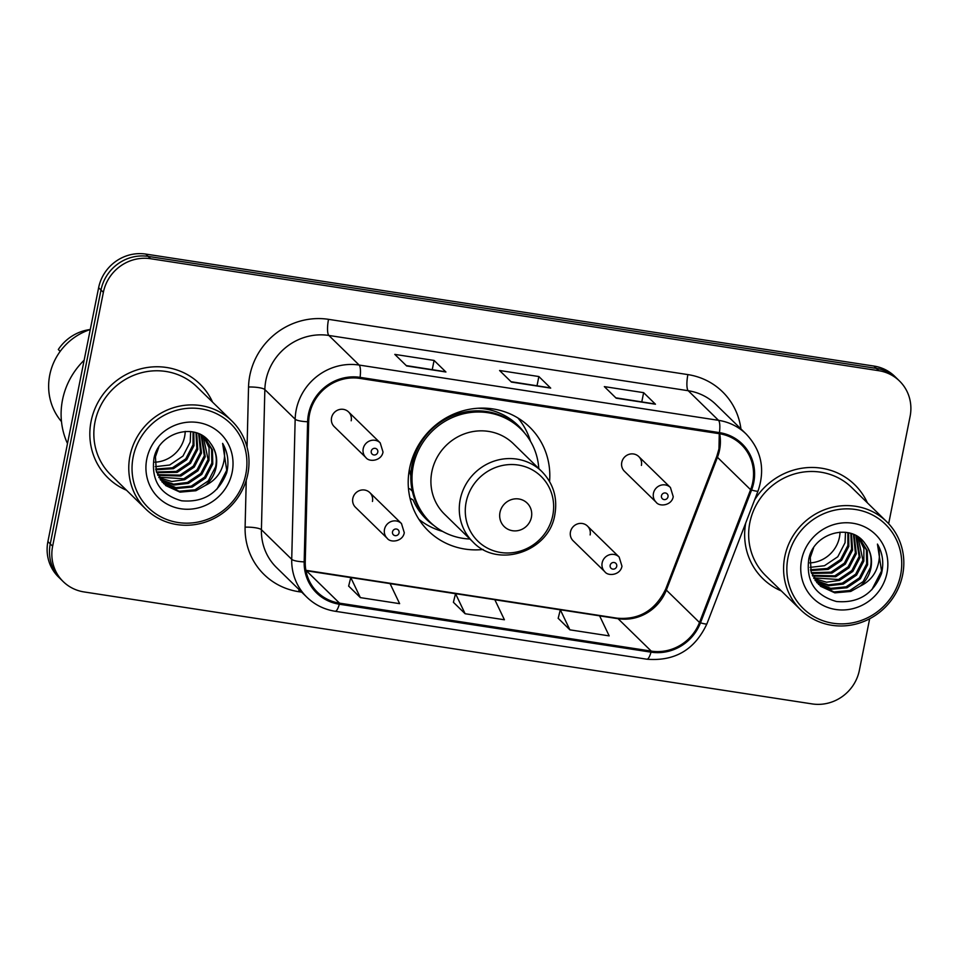 <?xml version="1.0" encoding="UTF-8"?>
<svg xmlns="http://www.w3.org/2000/svg" width="958" height="958" viewBox="0 0 958 958"><rect width="100%" height="100%" fill="white"/><g stroke="black" fill="none" stroke-linecap="round" stroke-linejoin="round"><path stroke-width="1.44" d="M549.569 481.515A72.521 69.132 134.3 0 0 529.678 427.124A72.521 69.132 134.3 0 0 458.954 412.048A72.521 69.132 134.3 0 0 409.593 468.33A72.521 69.132 134.3 0 0 428.322 530.876A72.521 69.132 134.3 0 0 483.155 549.485M590.128 534.935A10.263 9.784 134.3 0 0 577.458 523.942A10.263 9.784 134.3 0 0 573.124 540.767L604.797 571.698A10.263 9.784 -45.7 0 1 609.132 554.886A10.263 9.784 -45.7 0 1 619.143 557.017L621.958 566.202C620.473 575.099 608.15 576.644 604.797 571.698M372.458 501.453A10.263 9.784 134.3 0 0 359.801 490.472A10.263 9.784 134.3 0 0 355.466 507.285L387.14 538.228A10.263 9.784 -45.7 0 1 391.475 521.415A10.263 9.784 -45.7 0 1 401.474 523.547L404.288 532.732C402.815 541.629 390.493 543.174 387.14 538.228M621.766 462.391A10.263 9.784 134.3 0 0 624.412 471.24L656.086 502.172A10.263 9.784 -45.7 0 1 660.421 485.359A10.263 9.784 -45.7 0 1 670.42 487.49L638.758 456.559A10.263 9.784 134.3 0 0 621.766 462.391M331.552 417.748A10.263 9.784 134.3 0 0 334.198 426.609L365.86 457.541A10.263 9.784 -45.7 0 1 370.207 440.728A10.263 9.784 -45.7 0 1 380.206 442.859L348.544 411.928A10.263 9.784 134.3 0 0 331.552 417.748M641.405 465.408A10.263 9.784 134.3 0 0 638.758 456.559M351.191 420.778A10.263 9.784 134.3 0 0 348.544 411.928M888.653 523.715L910.1 416.407A41.05 39.134 134.3 0 0 899.502 381.009L894.76 376.374A41.05 39.134 134.3 0 0 874.007 366.076L145.844 254.086A41.05 39.134 134.3 0 0 98.626 287.711L47.9 541.593A41.05 39.134 134.3 0 0 58.498 576.991L60.869 579.303A41.05 39.134 134.3 0 1 50.271 543.904A41.05 39.134 134.3 0 0 60.869 579.303L63.24 581.626A41.05 39.134 134.3 0 0 83.993 591.924L812.156 703.914A41.05 39.134 134.3 0 0 859.374 670.289L869.66 618.76M899.502 381.009A41.05 39.134 134.3 0 0 878.737 370.698L150.586 258.72A41.05 39.134 134.3 0 0 103.368 292.346L100.997 290.023L50.271 543.904L100.997 290.023A41.05 39.134 134.3 0 1 148.215 256.397A41.05 39.134 134.3 0 0 100.997 290.023L98.626 287.711M878.737 370.698L876.366 368.387L148.215 256.397L876.366 368.387A41.05 39.134 134.3 0 1 897.131 378.697A41.05 39.134 134.3 0 0 876.366 368.387L874.007 366.076M91.094 421.292A65.683 62.605 134.3 0 0 108.062 477.946A65.683 62.605 134.3 0 0 126.516 490.233A65.683 62.605 134.3 0 1 108.062 477.946A65.683 62.605 134.3 0 1 91.094 421.292A65.683 62.605 134.3 0 1 135.808 370.327A65.683 62.605 134.3 0 1 199.863 383.978A65.683 62.605 134.3 0 0 135.808 370.327A65.683 62.605 134.3 0 0 91.094 421.292M745.731 522.948A65.683 62.605 134.3 0 0 762.879 578.656A65.683 62.605 134.3 0 0 781.333 590.942A65.683 62.605 134.3 0 1 762.879 578.656A65.683 62.605 134.3 0 1 745.731 522.948M309.518 414.287A43.793 41.745 -45.7 0 1 359.885 378.41L719.242 433.687A43.793 41.745 -45.7 0 1 741.396 444.668A43.793 41.745 -45.7 0 1 750.593 489.694L699.496 622.484A43.793 41.745 -45.7 0 1 651.236 651.105L339.539 603.157A43.793 41.745 -45.7 0 1 317.385 592.176A43.793 41.745 -45.7 0 1 305.255 561.855L308.692 421.724A43.793 41.745 -45.7 0 1 309.518 414.287M308.476 414.119A44.882 42.787 134.3 0 0 307.614 421.748L304.177 561.879A44.882 42.787 134.3 0 0 339.324 604.223L651.021 652.159A44.882 42.787 134.3 0 0 700.49 622.82L751.587 490.029A44.882 42.787 134.3 0 0 719.458 432.621L360.088 377.356A44.882 42.787 134.3 0 0 308.476 414.119M615.814 397.821L655.021 403.989A10.945 2.73 98.7 0 1 655.464 404.228L643.632 392.66L604.342 386.613L616.174 398.181L655.464 404.228M641.8 401.821L643.632 392.66M406.276 365.597L445.482 371.752A10.945 2.73 98.7 0 1 445.925 372.003L434.082 360.436L394.804 354.388L406.635 365.956L445.925 372.003M432.262 369.596L434.082 360.436M511.045 381.715L550.251 387.87A10.945 2.73 98.7 0 1 550.694 388.11L538.863 376.542L499.573 370.506L511.404 382.074L550.694 388.11M537.031 385.703L538.863 376.542M212.58 402.132A65.683 62.605 134.3 0 0 199.863 383.978A65.683 62.605 134.3 0 1 212.58 402.132M867.397 502.842A65.683 62.605 134.3 0 0 854.68 484.688A65.683 62.605 134.3 0 0 754.545 500.04A65.683 62.605 134.3 0 1 854.68 484.688L854.68 484.688A65.683 62.605 134.3 0 1 867.397 502.842M103.368 292.346L52.63 546.216A41.05 39.134 134.3 0 0 63.24 581.626M348.652 586.068L360.352 597.612L399.63 603.66L390.062 583.602L350.772 577.554L348.628 586.164M558.191 618.293L569.89 629.837L609.18 635.884L599.6 615.826L560.31 609.779L558.167 618.389M465.121 613.731L504.411 619.766L494.831 599.708L455.541 593.673L453.397 602.283L465.121 613.731L455.541 593.673M360.352 597.612L350.772 577.554M569.89 629.837L560.31 609.779M154.968 462.199A30.931 29.482 134.3 0 0 184.631 436.549A30.931 29.482 134.3 0 0 185.205 431.399M245.787 474.318A58.845 56.091 134.3 0 0 200.833 408.803A58.845 56.091 134.3 0 0 133.162 457.002A58.845 56.091 134.3 0 0 178.116 522.517A58.845 56.091 134.3 0 0 245.787 474.318M247.811 474.138A61.575 58.701 134.3 0 0 231.92 421.029A61.575 58.701 134.3 0 0 171.865 408.24A61.575 58.701 134.3 0 0 129.953 456.02A61.575 58.701 134.3 0 0 145.856 509.129A61.575 58.701 134.3 0 0 205.898 521.918A61.575 58.701 134.3 0 0 247.811 474.138M231.92 421.029L196.989 386.912A61.575 58.701 134.3 0 0 136.934 374.111A61.575 58.701 134.3 0 0 95.022 421.891A61.575 58.701 134.3 0 0 110.924 475L145.856 509.129M84.136 360.22A73.898 70.437 134.3 0 0 62.521 399.845A73.898 70.437 134.3 0 0 67.491 443.554M90.268 329.54A58.163 55.432 134.3 0 0 49.756 374.973A58.163 55.432 134.3 0 0 61.48 421.604M190.666 431.567L190.235 442.021L182.966 456.056L169.626 465.025L155.268 466.666M193.815 432.118L193.995 445.698L186.726 459.732L173.386 468.701L155.879 469.803M193.061 431.962L193.049 444.775L185.78 458.81L172.452 467.779L155.699 469.049M196.665 432.944L197.743 449.374L190.486 463.397L177.146 472.366L156.753 472.677M195.983 432.717L196.809 448.452L189.54 462.486L176.212 471.444L156.513 471.983M199.264 433.974L201.503 453.038L194.246 467.073L180.906 476.042L157.842 475.324M198.641 433.699L200.569 452.128L193.3 466.151L179.96 475.12L157.555 474.677M201.599 435.183L205.263 456.715L197.995 470.749L184.666 479.707L171.745 481.503L159.124 477.767M201.048 434.872L204.329 455.792L197.061 469.827L183.72 478.796L158.788 477.168M203.599 436.429L209.072 447.733L209.024 460.391L201.755 474.414L188.427 483.383L174.105 485.035L160.597 480.03M203.144 436.13L208.09 459.469L200.821 473.503L187.481 482.461L173.518 484.161L160.214 479.479M204.162 436.836L212.448 449.913L212.784 464.055L205.515 478.09L192.187 487.059L176.452 488.508L162.225 482.125M204.904 437.495L211.61 449.338L211.85 463.145L204.581 477.168L191.241 486.137L175.865 487.646L161.806 481.611M158.765 447.218L155.447 456.786L156.358 471.492L165.71 485.562L180.02 492.149L195.935 490.724L205.503 485.347C211.071 480.473 214.616 474.461 216.125 467.324C217.753 458.271 215.849 450.224 210.425 443.171C215.694 450.224 217.418 458.104 215.598 466.809L208.341 480.844L195.001 489.813L179.086 491.238L163.555 483.574M210.425 443.171C196.39 421.436 158.549 432.19 153.951 458.463C151.136 480.7 160.369 494.807 181.661 500.794C203.407 502.687 218.412 493.394 226.651 472.929L227.154 470.689C229.01 460.87 227.501 451.769 222.627 443.374C225.513 451.781 225.142 460.319 221.537 468.977C218.412 476.198 213.071 481.658 205.503 485.347M146.778 459.086A44.619 42.535 134.3 0 0 180.858 508.77A44.619 42.535 134.3 0 0 232.171 472.222A44.619 42.535 134.3 0 0 198.09 422.538A44.619 42.535 134.3 0 0 146.778 459.086M90.28 329.504A43.793 41.745 134.3 0 0 58.306 349.514L60.198 351.37M222.627 443.374L226.723 470.258L217.023 489.011M531.415 517.272A16.418 15.651 134.3 0 0 518.865 498.986A16.418 15.651 134.3 0 0 499.98 512.434A16.418 15.651 134.3 0 0 512.53 530.72A16.418 15.651 134.3 0 0 531.415 517.272M541.797 471.48L513.428 443.758A49.265 46.954 134.3 0 0 465.384 433.519A49.265 46.954 134.3 0 0 431.854 471.743A49.265 46.954 134.3 0 0 444.572 514.242L472.941 541.953C497.932 568.884 549.269 551.652 554.838 514.638C557.736 497.849 553.377 483.467 541.797 471.48A49.265 46.954 134.3 0 0 493.753 461.241A49.265 46.954 134.3 0 0 460.223 499.465A49.265 46.954 134.3 0 0 472.941 541.953M538.791 468.534A65 61.959 134.3 0 0 520.877 429.04A65 61.959 134.3 0 0 457.481 415.533A65 61.959 134.3 0 0 413.245 465.959A65 61.959 134.3 0 0 430.022 522.026A65 61.959 134.3 0 0 469.935 539.019M520.877 429.04L519.691 427.879A65 61.959 134.3 0 0 456.295 414.371A65 61.959 134.3 0 0 412.06 464.81A65 61.959 134.3 0 0 428.837 520.865L430.022 522.026M409.377 469.444A51.313 48.918 134.3 0 0 410.826 475.827M442.596 531.403L441.961 531.223A71.155 67.826 -45.7 0 1 418.909 519.344M412.347 491.226L409.904 488.843L408.467 488.628M434.202 525.726A65.611 62.545 134.3 0 1 413.126 500.028L409.964 498.076M517.931 417.987A71.155 67.826 -45.7 0 1 530.337 440.752L530.54 441.387M809.785 562.909A30.931 29.482 134.3 0 0 839.447 537.258A30.931 29.482 134.3 0 0 840.022 532.109M900.604 575.028A58.845 56.091 134.3 0 0 855.65 509.512A58.845 56.091 134.3 0 0 787.979 557.7A58.845 56.091 134.3 0 0 832.933 623.227A58.845 56.091 134.3 0 0 900.604 575.028M902.64 574.848A61.575 58.701 134.3 0 0 886.737 521.739A61.575 58.701 134.3 0 0 826.682 508.938A61.575 58.701 134.3 0 0 784.77 556.718A61.575 58.701 134.3 0 0 800.672 609.839A61.575 58.701 134.3 0 0 860.715 622.628A61.575 58.701 134.3 0 0 902.64 574.848M886.737 521.739L851.806 487.622A61.575 58.701 134.3 0 0 791.763 474.821A61.575 58.701 134.3 0 0 749.839 522.601A61.575 58.701 134.3 0 0 765.741 575.71L800.672 609.839M845.495 532.277L845.052 542.731L837.783 556.766L824.443 565.735L810.085 567.375M848.632 532.828L848.812 546.407L841.543 560.43L828.203 569.399L810.707 570.513M847.878 532.672L847.866 545.485L840.597 559.52L827.269 568.489L810.528 569.759M851.482 533.654L852.572 550.084L845.303 564.106L831.963 573.076L811.57 573.387M850.8 533.426L851.626 549.162L844.357 563.184L831.029 572.154L811.33 572.68M854.081 534.684L856.32 553.748L849.063 567.783L835.723 576.752L812.659 576.033M853.458 534.408L855.386 552.838L848.117 566.861L834.789 575.83L812.372 575.387M856.428 535.881L860.08 557.424L852.824 571.447L839.483 580.416L826.562 582.201L813.941 578.476M855.865 535.57L859.146 556.502L851.878 570.537L838.537 579.506L813.605 577.878M858.416 537.139L863.888 548.443L863.841 561.089L856.572 575.123L843.244 584.093L828.921 585.745L815.414 580.74M857.961 536.839L862.907 560.179L855.638 574.201L842.298 583.171L828.335 584.871L815.03 580.189M858.979 537.546L867.265 550.622L867.601 564.765L860.332 578.8L847.004 587.769L831.281 589.218L817.042 582.823M859.721 538.204L866.427 550.036L866.667 563.843L859.398 577.878L846.058 586.847L830.682 588.356L816.623 582.32M813.582 547.928L810.264 557.496L811.175 572.201L820.527 586.272L834.837 592.858L850.764 591.433L860.32 586.057C865.9 581.183 869.433 575.171 870.942 568.022C872.57 558.981 870.666 550.934 865.242 543.869C870.511 550.922 872.235 558.813 870.415 567.519L863.158 581.554L849.818 590.523L833.903 591.936L818.371 584.284M865.242 543.869C851.207 522.146 813.366 532.888 808.768 559.173C805.953 581.41 815.186 595.517 836.478 601.504C858.224 603.396 873.229 594.104 881.468 573.626L881.971 571.399C883.827 561.58 882.318 552.467 877.444 544.084C880.33 552.491 879.971 561.029 876.354 569.687C873.229 576.908 867.888 582.368 860.32 586.057M801.595 559.795A44.619 42.535 134.3 0 0 835.675 609.48A44.619 42.535 134.3 0 0 887 572.932A44.619 42.535 134.3 0 0 852.907 523.248A44.619 42.535 134.3 0 0 801.595 559.795M877.444 544.084L881.54 570.968L871.84 589.721M47.9 541.593L52.63 546.216M145.844 254.086L150.586 258.72M750.593 489.694L717.446 457.301A43.793 41.745 134.3 0 0 719.554 450.056A43.793 41.745 134.3 0 0 719.674 433.746M651.236 651.105L618.09 618.712A43.793 41.745 134.3 0 0 666.349 590.092L717.446 457.301A24.633 3.066 -159 0 1 716.847 456.164L718.967 448.859L719.266 433.687M247.068 447.147L248.541 387.008A68.425 65.216 -45.7 0 1 328.534 319.337L687.892 374.602A13.687 3.413 -81.3 0 0 688.215 390.72L328.845 335.456A54.738 52.175 134.3 0 0 265.893 380.29A54.738 52.175 134.3 0 0 264.851 389.595L261.414 529.714A54.738 52.175 134.3 0 0 276.587 567.615L306.895 597.229A54.738 52.175 -45.7 0 1 291.723 559.328A13.687 2.886 1.4 0 0 304.177 561.879M687.892 374.602A68.425 65.216 -45.7 0 1 740.929 428.909M715.889 404.456A54.738 52.175 134.3 0 0 688.215 390.72L718.524 420.334A54.738 52.175 -45.7 0 1 746.198 434.07L715.889 404.456M301.71 592.152L298.668 591.685A68.425 65.216 -45.7 0 1 245.104 527.139A13.687 2.886 -178.6 0 1 261.414 529.714L291.723 559.328L295.16 419.197A54.738 52.175 -45.7 0 1 296.202 409.892A54.738 52.175 -45.7 0 1 359.154 365.058A13.687 3.413 98.7 0 1 360.088 377.356M307.614 421.748A13.687 2.886 1.4 0 1 295.16 419.197L264.851 389.595A13.687 2.886 -178.6 0 0 248.541 387.008M306.895 597.229C314.799 604.821 324.211 609.504 335.144 611.264A13.687 3.413 -81.3 0 0 339.324 604.223M651.021 652.159A13.687 3.413 98.7 0 1 646.842 659.2C674.851 661.487 694.885 649.668 706.944 623.766L758.041 490.975C765.358 469.3 761.418 450.332 746.198 434.07M700.49 622.82A13.687 1.7 21 0 0 706.944 623.766M751.587 490.029A13.687 1.7 21 0 0 758.041 490.975M719.458 432.621A13.687 3.413 -81.3 0 0 718.524 420.334L359.154 365.058L328.845 335.456A13.687 3.413 -81.3 0 1 328.534 319.337M245.104 527.139L246.254 480.317M299.124 589.637A13.687 3.413 -81.3 0 0 298.668 591.685M699.496 622.484L666.349 590.092A24.633 3.066 -159 0 1 665.75 588.954L716.847 456.164M305.961 570.705A43.793 41.745 134.3 0 0 306.392 570.776L350.76 577.602M339.539 603.157L306.392 570.776A24.633 6.155 -81.3 0 0 305.913 570.417M390.086 583.65L455.529 593.709M494.855 599.756L560.298 609.827M599.624 615.874L618.09 618.712A24.633 6.155 -81.3 0 0 617.084 618.173C639.285 620.042 655.511 610.306 665.75 588.954M550.251 387.87L511.201 381.859M445.482 371.752L406.431 365.752M655.021 403.989L615.97 397.977M552.778 515.428A45.254 43.134 134.3 0 0 518.206 465.037A45.254 43.134 134.3 0 0 466.151 502.1A45.254 43.134 134.3 0 0 500.723 552.491A45.254 43.134 134.3 0 0 552.778 515.428M524.673 433.124A65.611 62.545 134.3 0 0 478.066 408.24M371.249 451.146A3.425 3.257 134.3 0 0 373.859 454.954A3.425 3.257 134.3 0 0 377.787 452.152A3.425 3.257 134.3 0 0 375.177 448.344A3.425 3.257 134.3 0 0 371.249 451.146M661.463 495.777A3.425 3.257 134.3 0 0 664.074 499.585A3.425 3.257 134.3 0 0 668.001 496.783A3.425 3.257 134.3 0 0 665.391 492.975A3.425 3.257 134.3 0 0 661.463 495.777M399.067 532.84A3.425 3.257 134.3 0 0 396.444 529.032A3.425 3.257 134.3 0 0 392.517 531.834A3.425 3.257 134.3 0 0 395.127 535.642A3.425 3.257 134.3 0 0 399.067 532.84M616.724 566.31A3.425 3.257 134.3 0 0 614.114 562.502A3.425 3.257 134.3 0 0 610.174 565.304A3.425 3.257 134.3 0 0 612.785 569.112A3.425 3.257 134.3 0 0 616.724 566.31M335.144 611.264L646.842 659.2M305.889 570.309L617.084 618.173M365.86 457.541C369.225 462.486 381.547 460.942 383.02 452.044L380.206 442.859M656.086 502.172C659.439 507.117 671.762 505.573 673.235 496.675L670.42 487.49M369.812 492.604L401.474 523.547M587.47 526.086L619.143 557.017"/></g></svg>
